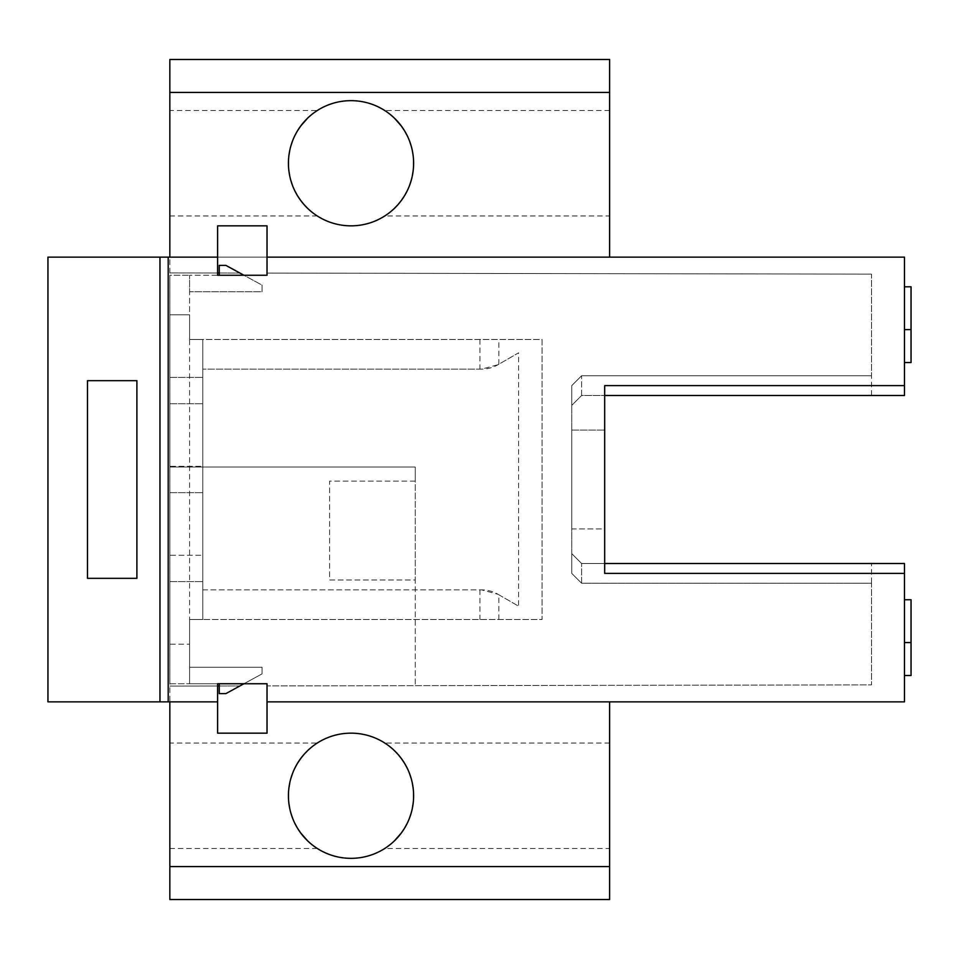 <?xml version="1.0" encoding="UTF-8"?>
<svg xmlns="http://www.w3.org/2000/svg" width="959" height="959" viewBox="0 0 959 959"><rect width="100%" height="100%" fill="white"/><g stroke="black" fill="none" stroke-linecap="round" stroke-linejoin="round"><path stroke-width="0.72" stroke-dasharray="4.79 3.6" d="M217.609 257.132L169.839 257.132L169.839 701.868L47.95 701.868L47.95 257.132L609.624 257.132L609.624 59.482L169.839 59.482L169.839 899.518L609.624 899.518L609.624 701.868L267.022 701.868M169.839 701.868L217.609 701.868M351.018 733.155A62.587 62.587 0 0 1 413.617 795.754A62.587 62.587 0 0 1 351.018 858.341A62.587 62.587 0 0 1 288.431 795.754A62.587 62.587 0 0 1 351.018 733.155M169.839 110.537L169.839 215.955L169.839 110.537L317.261 110.537M169.839 743.045L169.839 848.463L169.839 743.045L317.261 743.045M609.624 848.463L609.624 743.045L609.624 848.463L384.775 848.463M217.609 683.743L267.022 683.743L267.022 685.925L415.259 685.661L415.259 579.979L329.608 579.979L329.608 481.142L415.259 481.142L415.259 579.979L329.608 579.979L329.608 481.142L415.259 481.142L415.259 467.021L169.839 467.021L415.259 467.021L415.259 685.661L871.515 684.87L871.515 583.264L581.622 583.264L581.622 563.508L581.622 583.264L871.515 583.264L871.515 684.87L267.022 685.925L267.022 733.155L217.609 733.155L217.609 686.009L169.839 686.093L217.609 686.021L217.609 683.743L189.606 683.743L189.606 619.502L189.606 683.743L219.251 683.743L219.251 693.633L225.845 693.633L262.083 673.865L262.083 667.272L189.606 667.272L262.083 667.272L262.083 673.865L243.958 683.743M217.609 275.257L217.609 272.979L169.839 272.919L217.609 272.991L217.609 225.845L267.022 225.845L267.022 275.257L189.606 275.257L189.606 619.502L542.087 619.502L542.087 339.498L189.606 339.498L189.606 275.257L219.251 275.257L219.251 265.367L225.845 265.367L262.083 285.135L262.083 291.728L189.606 291.728L189.606 275.257L189.606 291.728L262.083 291.728L262.083 285.135L243.958 275.257M871.515 274.13L267.022 273.075L871.515 274.13L871.515 375.736L871.515 274.13M267.022 257.132L904.457 257.132L904.457 395.492L604.685 395.492L871.515 395.492L871.515 375.736L581.622 375.736L571.744 385.614L581.622 375.736L581.622 395.492L571.744 405.381L571.744 385.614L571.744 573.386L571.744 385.614L571.744 405.381L581.622 395.492L604.685 395.492L604.685 563.508L904.457 563.508L904.457 701.868L609.624 701.868M581.622 583.264L571.744 573.386L571.744 553.619L571.744 573.386L581.622 583.264L571.744 573.386L581.622 583.264L871.515 583.264L871.515 563.508L871.515 583.264L581.622 583.264M136.897 578.325L136.897 380.675L87.485 380.675L87.485 578.325L136.897 578.325M219.251 272.991L239.87 273.027L219.251 272.991M609.624 215.955L609.624 110.537L609.624 215.955L384.775 215.955M351.018 100.659A62.587 62.587 0 0 1 413.617 163.246A62.587 62.587 0 0 1 351.018 225.845A62.587 62.587 0 0 1 288.431 163.246A62.587 62.587 0 0 1 351.018 100.659M609.624 257.132L169.839 257.132M904.457 362.55L911.05 362.55L911.05 329.608L904.457 329.608L904.457 286.789L904.457 362.55L904.457 329.608L911.05 329.608L911.05 286.789M604.685 385.614L604.685 395.492L871.515 395.492L871.515 375.736L581.622 375.736L571.744 385.614L581.622 375.736L871.515 375.736L581.622 375.736L581.622 395.492L604.685 395.492M604.685 563.508L871.515 563.508L581.622 563.508L571.744 553.619L581.622 563.508L604.685 563.508L604.685 573.386M604.685 528.912L604.685 430.088L604.685 528.912L571.744 528.912L571.744 430.088L571.744 528.912L604.685 528.912M904.457 675.508L911.05 675.508L911.05 642.566L904.457 642.566L904.457 599.747L904.457 675.508L904.457 642.566L911.05 642.566L911.05 599.747M904.457 642.566L911.05 642.566M219.251 686.009L239.882 685.973L219.251 686.009M571.744 430.088L604.685 430.088L571.744 430.088M904.457 329.608L911.05 329.608M385.015 215.811L385.614 215.415L385.015 215.811M388.863 213.102L394.497 208.283M393.586 209.146L394.533 208.247M401.425 200.371L402.193 199.292M407.191 190.877L409.373 185.914M411.075 180.879L412.334 175.833M413.161 170.774L413.569 165.739M413.557 160.68L413.149 155.634M412.322 150.587L411.063 145.552M409.349 140.529L407.155 135.567M406.065 133.445L404.494 130.712M399.124 123.208L397.805 121.661M394.497 118.221L388.635 113.222M391.236 115.284L389.018 113.51M393.586 117.358L394.533 118.257M401.425 126.132L402.193 127.211M407.191 135.627L409.373 140.589M411.075 145.612L412.334 150.659M413.161 155.718L413.569 160.764M413.557 165.823L413.149 170.858M412.322 175.905L411.063 180.951M409.349 185.974L407.155 190.937M406.065 193.059L404.494 195.792M399.124 203.296L397.961 204.663M391.236 211.22L389.018 212.994M307.551 118.221L313.413 113.222M308.462 117.358L307.515 118.257M304.243 121.661L302.924 123.196M300.623 126.132L299.855 127.199M294.857 135.627L292.675 140.589M290.973 145.612L289.714 150.659M288.887 155.718L288.479 160.764M288.479 165.823L288.899 170.858M289.726 175.905L290.985 180.951M292.699 185.974L294.892 190.937M295.983 193.047L297.554 195.792M302.924 203.296L304.087 204.663M307.551 208.283L313.173 213.102M310.812 211.22L313.03 212.994M308.462 209.146L307.515 208.247M300.623 200.371L299.855 199.304M294.857 190.877L292.675 185.914M290.973 180.879L289.714 175.833M288.887 170.774L288.479 165.739M288.479 160.68L288.899 155.634M289.726 150.587L290.985 145.552M292.699 140.529L294.892 135.567M295.983 133.445L297.554 130.712M310.812 115.284L313.03 113.51M317.261 215.955L169.839 215.955M609.624 110.537L384.775 110.537M394.497 840.779L388.635 845.778M393.586 841.642L394.533 840.743M397.805 837.339L399.124 835.792M401.425 832.868L402.193 831.789M407.191 823.373L409.373 818.411M411.075 813.388L412.334 808.341M413.161 803.282L413.569 798.236M413.557 793.177L413.149 788.142M412.322 783.095L411.063 778.049M409.349 773.026L407.155 768.063M406.065 765.941L404.494 763.208M399.124 755.704L397.961 754.337M394.497 750.717L388.863 745.898M391.236 747.78L389.018 746.006M393.586 749.854L394.533 750.753M401.425 758.629L402.193 759.708M407.191 768.123L409.373 773.086M411.075 778.121L412.334 783.167M413.161 788.226L413.569 793.261M413.557 798.32L413.149 803.366M412.322 808.413L411.063 813.448M409.349 818.471L407.155 823.433M406.065 825.555L404.494 828.288M391.236 843.716L389.018 845.49M317.033 743.189L316.434 743.585L317.033 743.189M313.173 745.898L307.551 750.717M308.462 749.854L307.515 750.753M300.623 758.629L299.855 759.696M294.857 768.123L292.675 773.086M290.973 778.121L289.714 783.167M288.887 788.226L288.479 793.261M288.479 798.32L288.899 803.366M289.726 808.413L290.985 813.448M292.699 818.471L294.892 823.433M295.983 825.555L297.554 828.288M302.924 835.804L304.243 837.339M307.551 840.779L313.413 845.778M310.812 843.716L313.03 845.49M308.462 841.642L307.515 840.743M300.623 832.868L299.855 831.801M294.857 823.373L292.675 818.411M290.973 813.388L289.714 808.341M288.887 803.282L288.479 798.236M288.479 793.177L288.899 788.142M289.726 783.095L290.985 778.049M292.699 773.026L294.892 768.063M295.983 765.953L297.554 763.208M302.924 755.704L304.087 754.337M310.812 747.792L313.03 746.006M317.261 848.463L169.839 848.463M609.624 743.045L384.775 743.045M169.839 275.257L169.839 683.743L169.839 275.257L189.606 275.257L169.839 275.257M189.606 339.498L202.781 339.498L202.781 377.378L202.781 339.498L542.087 339.498L542.087 619.502L202.781 619.502L202.781 339.498L189.606 339.498L189.606 314.792L169.839 314.792L169.839 377.378L169.839 314.792L189.606 314.792L189.606 339.498L202.781 339.498L202.781 619.502L189.606 619.502L202.781 619.502L202.781 581.622L202.781 619.502L189.606 619.502L189.606 644.208L189.606 619.502M169.839 644.208L169.839 581.622L169.839 644.208L189.606 644.208L169.839 644.208M169.839 555.273L169.839 492.674L169.839 555.273L202.781 555.273L202.781 492.674L202.781 555.273L169.839 555.273M169.839 466.326L169.839 403.727L169.839 466.326L202.781 466.326L202.781 403.727L202.781 466.326L169.839 466.326M169.839 683.743L189.606 683.743L169.839 683.743M169.839 581.622L202.781 581.622L169.839 581.622M202.781 589.857L481.514 589.857A32.942 32.942 0 0 1 497.985 594.268L481.514 589.857L202.781 589.857M498.848 619.502L498.848 594.772L497.985 594.268L518.567 606.16L518.567 352.84L497.985 364.732L481.514 369.143L202.781 369.143L481.514 369.143A32.942 32.942 0 0 0 497.985 364.732L518.567 352.84M498.848 594.772L518.567 606.16M169.839 377.378L202.781 377.378L169.839 377.378M169.839 492.674L202.781 492.674L169.839 492.674M169.839 403.727L202.781 403.727L169.839 403.727M609.624 866.576L169.839 866.576M169.839 92.424L609.624 92.424M479.956 589.857L479.956 619.502M498.848 364.228L498.848 339.498M479.956 339.498L479.956 369.143"/><path stroke-width="1.44" d="M169.839 701.868L169.839 899.518L609.624 899.518L609.624 701.868L267.022 701.868L267.022 683.743L217.609 683.743L217.609 701.868L168.197 701.868L168.197 257.132L47.95 257.132L47.95 701.868L168.197 701.868M604.685 395.492L904.457 395.492L904.457 257.132L609.624 257.132L609.624 59.482L169.839 59.482L169.839 257.132L168.197 257.132M217.609 701.868L217.609 733.155L267.022 733.155L267.022 701.868M351.018 858.341A62.587 62.587 0 0 0 413.617 795.754A62.587 62.587 0 0 0 351.018 733.155A62.587 62.587 0 0 0 288.431 795.754A62.587 62.587 0 0 0 351.018 858.341M217.609 257.132L217.609 275.257L267.022 275.257L267.022 225.845L217.609 225.845L217.609 257.132L169.839 257.132M904.457 385.614L604.685 385.614L604.685 573.386L904.457 573.386L904.457 701.868L609.624 701.868M159.961 701.868L159.961 257.132M136.897 578.325L136.897 380.675L87.485 380.675L87.485 578.325L136.897 578.325M217.609 272.991L219.251 272.991L217.609 272.991M609.624 257.132L267.022 257.132M351.018 225.845A62.587 62.587 0 0 0 413.617 163.246A62.587 62.587 0 0 0 351.018 100.659A62.587 62.587 0 0 0 288.431 163.246A62.587 62.587 0 0 0 351.018 225.845M604.685 563.508L904.457 563.508L904.457 573.386M904.457 599.747L911.05 599.747L911.05 675.508L904.457 675.508M904.457 642.566L911.05 642.566M217.609 686.009L219.251 686.009L217.609 686.009M904.457 286.789L911.05 286.789L911.05 362.55L904.457 362.55M904.457 329.608L911.05 329.608M391.236 211.22L393.586 209.146M394.533 208.247L397.805 204.83M397.997 204.615L401.425 200.371M402.193 199.292L404.53 195.72M404.83 195.216L407.191 190.877M409.373 185.914L411.075 180.879M412.334 175.833L413.161 170.774M413.569 165.739L413.557 160.68M413.149 155.634L412.322 150.587M411.063 145.552L409.349 140.529M407.155 135.567L406.065 133.445M404.494 130.712L401.377 126.073M400.958 125.509L399.124 123.208M401.425 126.132L394.497 118.221M393.586 117.358L391.236 115.284M394.533 118.257L397.805 121.661M402.193 127.211L404.53 130.772M404.842 131.287L407.191 135.627M409.373 140.589L411.075 145.612M412.334 150.659L413.161 155.718M413.569 160.764L413.557 165.823M413.149 170.858L412.322 175.905M411.063 180.951L409.349 185.974M407.155 190.937L406.065 193.059M404.494 195.792L401.377 200.431M400.958 200.982L399.124 203.296M397.961 204.663L394.497 208.283M310.812 115.284L308.462 117.358M307.515 118.257L304.243 121.661M307.551 118.221L300.623 126.132M299.855 127.199L297.518 130.772M297.206 131.287L294.857 135.627M292.675 140.589L290.973 145.612M289.714 150.659L288.887 155.718M288.479 160.764L288.479 165.823M288.899 170.858L289.726 175.905M290.985 180.951L292.699 185.974M294.892 190.937L295.983 193.047M297.554 195.792L300.67 200.431M301.09 200.982L302.924 203.296M304.087 204.663L307.551 208.283M308.462 209.146L310.812 211.22M307.515 208.247L304.243 204.83M304.051 204.615L300.623 200.371M299.855 199.304L297.518 195.72M297.206 195.204L294.857 190.877M292.675 185.914L290.973 180.879M289.714 175.833L288.887 170.774M288.479 165.739L288.479 160.68M288.899 155.634L289.726 150.587M290.985 145.552L292.699 140.529M294.892 135.567L295.983 133.445M297.554 130.712L300.67 126.073M301.09 125.509L302.924 123.196M391.236 843.716L393.586 841.642M394.533 840.743L397.805 837.339M394.497 840.779L401.425 832.868M402.193 831.789L404.53 828.228M404.83 827.713L407.191 823.373M409.373 818.411L411.075 813.388M412.334 808.341L413.161 803.282M413.569 798.236L413.557 793.177M413.149 788.142L412.322 783.095M411.063 778.049L409.349 773.026M407.155 768.063L406.065 765.941M404.494 763.208L401.377 758.569M400.958 758.006L399.124 755.704M397.961 754.337L394.497 750.717M393.586 749.854L391.236 747.78M394.533 750.753L397.805 754.17M397.997 754.385L401.425 758.629M402.193 759.708L404.53 763.28M404.842 763.784L407.191 768.123M409.373 773.086L411.075 778.121M412.334 783.167L413.161 788.226M413.569 793.261L413.557 798.32M413.149 803.366L412.322 808.413M411.063 813.448L409.349 818.471M407.155 823.433L406.065 825.555M404.494 828.288L401.377 832.927M400.958 833.491L399.124 835.792M310.812 747.792L308.462 749.854M307.515 750.753L304.243 754.17M304.051 754.385L300.623 758.629M299.855 759.696L297.518 763.28M297.206 763.784L294.857 768.123M292.675 773.086L290.973 778.121M289.714 783.167L288.887 788.226M288.479 793.261L288.479 798.32M288.899 803.366L289.726 808.413M290.985 813.448L292.699 818.471M294.892 823.433L295.983 825.555M297.554 828.288L300.67 832.927M301.09 833.491L302.924 835.804M300.623 832.868L307.551 840.779M308.462 841.642L310.812 843.716M307.515 840.743L304.243 837.339M299.855 831.801L297.518 828.228M297.206 827.713L294.857 823.373M292.675 818.411L290.973 813.388M289.714 808.341L288.887 803.282M288.479 798.236L288.479 793.177M288.899 788.142L289.726 783.095M290.985 778.049L292.699 773.026M294.892 768.063L295.983 765.953M297.554 763.208L300.67 758.569M301.09 758.018L302.924 755.704M304.087 754.337L307.551 750.717M243.958 683.743L225.845 693.633L219.251 693.633L219.251 683.743L217.609 683.743M243.958 275.257L225.845 265.367L219.251 265.367L219.251 275.257L217.609 275.257M169.839 866.576L609.624 866.576M609.624 92.424L169.839 92.424"/></g></svg>
